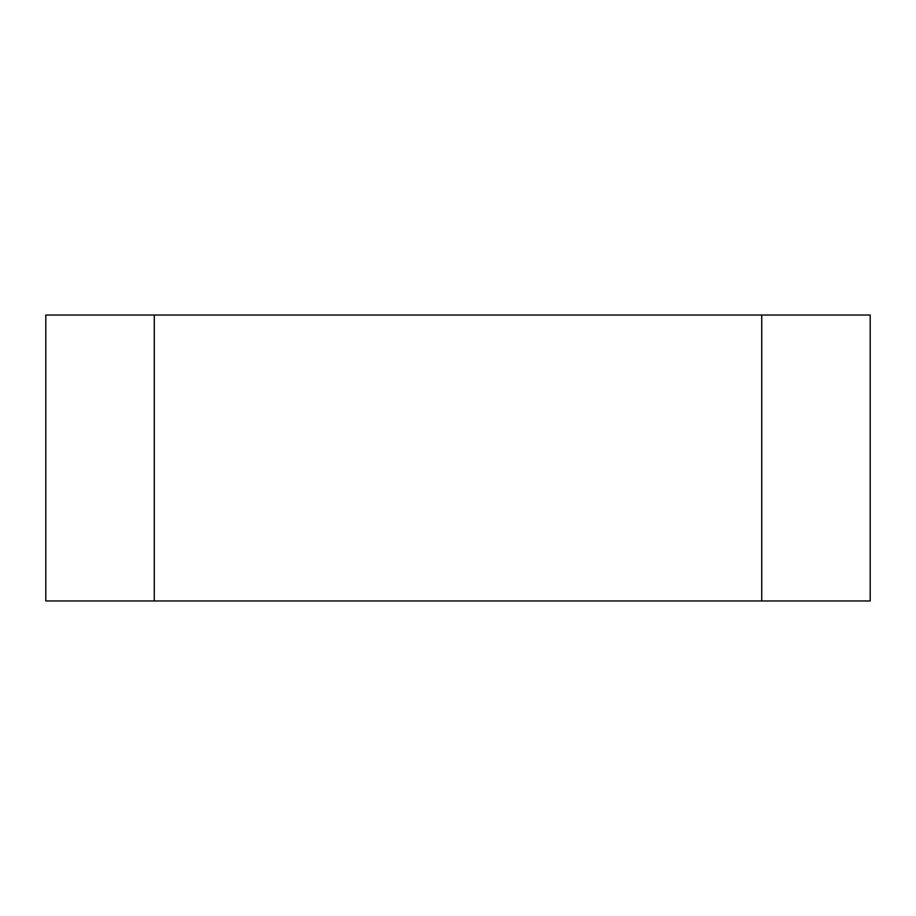 <?xml version="1.0" encoding="UTF-8"?>
<svg xmlns="http://www.w3.org/2000/svg" width="916" height="916" viewBox="0 0 916 916"><rect width="100%" height="100%" fill="white"/><g stroke="black" fill="none" stroke-linecap="round" stroke-linejoin="round"><path stroke-width="1.37" d="M761.723 600.965L45.8 600.965L45.8 315.035L870.2 315.035L870.2 600.965L761.723 600.965L761.723 315.035M154.277 600.965L154.277 315.035"/></g></svg>
